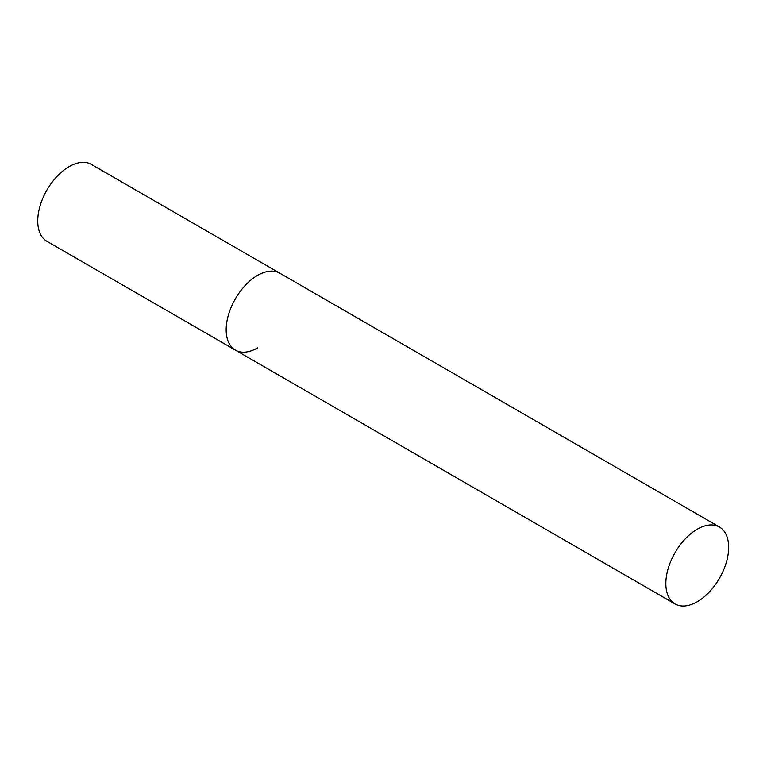<?xml version="1.0" encoding="UTF-8"?>
<svg xmlns="http://www.w3.org/2000/svg" width="767" height="767" viewBox="0 0 767 767"><rect width="100%" height="100%" fill="white"/><g stroke="black" fill="none" stroke-linecap="round" stroke-linejoin="round"><path stroke-width="1.15" d="M257.578 347.911A44.409 25.647 -60 0 1 235.373 350.107A44.409 25.647 -60 0 1 228.566 314.518A44.409 25.647 -60 0 1 257.578 275.382A44.409 25.647 -60 0 1 279.782 273.177A44.409 25.647 120 0 0 245.565 285.075A44.409 25.647 120 0 0 226.179 329.772A44.409 25.647 120 0 0 235.373 350.107L46.94 241.317A44.409 25.647 -60 0 1 40.133 205.729A44.409 25.647 -60 0 1 69.155 166.592A44.409 25.647 -60 0 1 91.359 164.397L719.456 527.015A44.409 25.647 120 0 0 685.228 538.913A44.409 25.647 120 0 0 665.842 583.61A44.409 25.647 120 0 0 675.037 603.945A44.409 25.647 120 0 0 709.264 592.047A44.409 25.647 120 0 0 728.65 547.35A44.409 25.647 120 0 0 719.456 527.015M235.373 350.107L675.037 603.945"/></g></svg>
